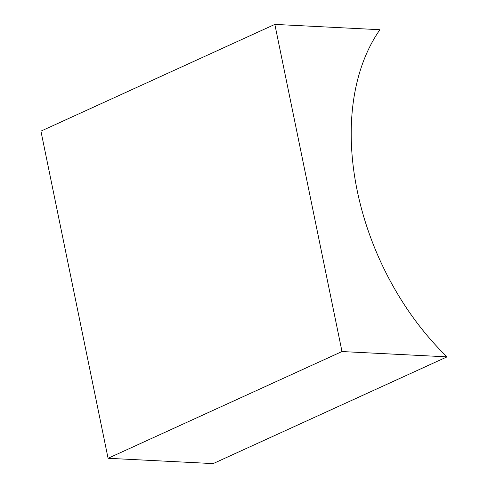 <?xml version="1.0" encoding="UTF-8"?>
<svg xmlns="http://www.w3.org/2000/svg" width="488" height="488" viewBox="0 0 488 488"><rect width="100%" height="100%" fill="white"/><g stroke="black" fill="none" stroke-linecap="round" stroke-linejoin="round"><path stroke-width="0.73" d="M108.08 458.287L213.158 463.6L447.069 356.856A225.883 150.249 -114.5 0 1 379.92 29.713L274.842 24.4L40.931 131.144L108.08 458.287L341.996 351.543L447.069 356.856M274.842 24.4L341.996 351.543"/></g></svg>
